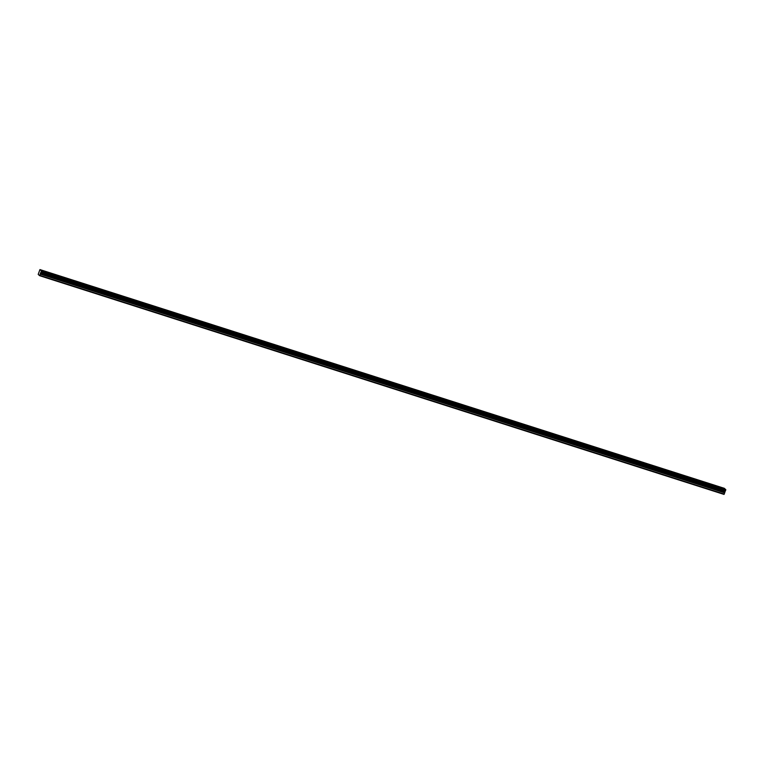 <?xml version="1.0" encoding="UTF-8"?>
<svg xmlns="http://www.w3.org/2000/svg" width="764" height="764" viewBox="0 0 764 764"><rect width="100%" height="100%" fill="white"/><g stroke="black" fill="none" stroke-linecap="round" stroke-linejoin="round"><path stroke-width="1.15" d="M49.297 272.786L51.169 273.684L49.297 272.786M715.658 485.751L717.53 486.649L715.658 485.751M697.647 479.993L699.518 480.89L697.647 479.993M679.645 474.234L681.507 475.132L679.645 474.234M661.634 468.485L663.496 469.382L661.634 468.485M643.622 462.726L645.484 463.624L643.622 462.726M625.611 456.967L627.483 457.865L625.611 456.967M607.6 451.209L609.471 452.107L607.6 451.209M589.588 445.46L591.46 446.357L589.588 445.46M571.577 439.701L573.449 440.599L571.577 439.701M553.575 433.942L555.438 434.84L553.575 433.942M535.564 428.193L537.426 429.091L535.564 428.193M517.553 422.435L519.424 423.332L517.553 422.435M499.541 416.676L501.413 417.574L499.541 416.676M481.53 410.927L483.402 411.825L481.53 410.927M463.519 405.168L465.391 406.066L463.519 405.168M445.517 399.41L447.379 400.307L445.517 399.41M427.506 393.651L429.368 394.549L427.506 393.651M409.494 387.902L411.357 388.8L409.494 387.902M391.483 382.143L393.355 383.041L391.483 382.143M373.472 376.385L375.344 377.282L373.472 376.385M355.461 370.635L357.332 371.533L355.461 370.635M337.459 364.877L339.321 365.775L337.459 364.877M319.447 359.118L321.31 360.016L319.447 359.118M301.436 353.369L303.298 354.267L301.436 353.369M283.425 347.61L285.297 348.508L283.425 347.61M265.414 341.852L267.285 342.749L265.414 341.852M247.402 336.093L249.274 336.991L247.402 336.093M229.391 330.344L231.263 331.242L229.391 330.344M211.389 324.585L213.251 325.483L211.389 324.585M193.378 318.827L195.24 319.724L193.378 318.827M175.367 313.078L177.238 313.975L175.367 313.078M157.355 307.319L159.227 308.217L157.355 307.319M139.344 301.56L141.216 302.458L139.344 301.56M121.333 295.811L123.205 296.709L121.333 295.811M103.331 290.053L105.193 290.95L103.331 290.053M85.32 284.294L87.182 285.192L85.32 284.294M67.308 278.535L69.171 279.433L67.308 278.535M39.652 275.699L41.409 270.914L725.8 489.657L724.024 494.413L39.652 275.699L38.2 274.381L39.938 269.587L724.329 488.435M39.938 269.587L41.409 270.914M40.148 269.778L724.52 488.492L725.59 489.571M39.881 275.422L724.253 494.136M41.218 270.743L725.59 489.466M39.957 269.606L724.329 488.32M40.349 274.161L724.721 492.875M40.979 272.137L725.351 490.86M725.8 489.657L41.428 270.933M41.189 271.803L725.561 490.526M725.771 490.02L41.399 271.306M41.256 271.688L725.628 490.412M724.797 491.758L40.425 273.044M40.301 273.493L724.673 492.207"/></g></svg>
